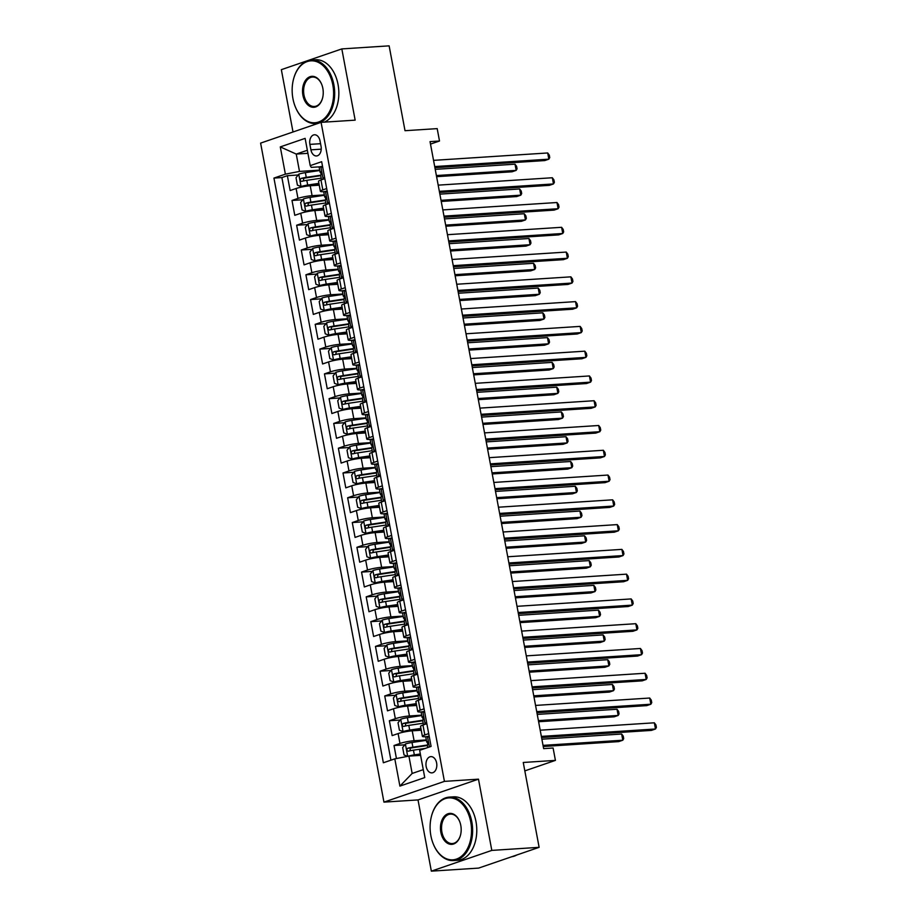 <?xml version="1.0" encoding="UTF-8"?>
<svg xmlns="http://www.w3.org/2000/svg" width="917" height="917" viewBox="0 0 917 917"><rect width="100%" height="100%" fill="white"/><g stroke="black" fill="none" stroke-linecap="round" stroke-linejoin="round"><path stroke-width="1.38" d="M436.618 762.955A8.138 5.422 -93.7 0 0 430.864 756.628A8.138 5.422 -93.7 0 0 426.164 766.543A8.138 5.422 -93.7 0 0 431.918 772.871A8.138 5.422 -93.7 0 0 436.618 762.955M431.345 871.15L478.651 868.09L539.127 847.331L491.81 850.403L478.479 779.163L444.424 781.376L383.948 802.123L418.014 799.922L431.345 871.15L491.81 850.403M444.424 781.376L321.088 122.351L260.611 143.109L383.948 802.123M321.088 122.351L355.154 120.15L341.823 48.91L281.347 69.669L293.016 131.991M341.823 48.91L389.129 45.85L405.016 130.707L437.191 128.621L439.507 141.012L430.039 141.619L543.643 748.616L553.1 748.008L555.415 760.388L523.252 762.474L539.127 847.331M319.242 185.188L310.221 185.773A10.167 1.353 169.4 0 0 296.111 188.501L290.15 190.553L287.365 175.686L298.151 174.987M324.32 194.885L312.078 195.676A10.167 1.353 169.4 0 0 297.968 198.416L292.007 200.456L302.782 199.757M292.007 200.456L294.781 215.323L300.753 213.283A10.167 1.353 169.4 0 1 314.852 210.543L323.884 209.959M328.515 234.741L319.494 235.325A10.167 1.353 169.4 0 0 305.384 238.053L299.423 240.105L296.638 225.238L307.424 224.539M333.158 259.511L324.125 260.096A10.167 1.353 169.4 0 0 310.026 262.835L304.054 264.875L301.28 250.009L312.055 249.309M337.788 284.281L328.767 284.866A10.167 1.353 169.4 0 0 314.657 287.606L308.697 289.657L305.911 274.791L316.697 274.091M342.431 309.063L333.398 309.648A10.167 1.353 169.4 0 0 319.299 312.376L313.327 314.428L310.554 299.561L321.328 298.862M347.062 333.834L338.041 334.418A10.167 1.353 169.4 0 0 323.93 337.158L317.97 339.198L315.184 324.343L325.971 323.644M351.704 358.616L342.671 359.2A10.167 1.353 169.4 0 0 328.573 361.928L322.601 363.98L319.827 349.113L330.601 348.414M356.335 383.386L347.314 383.971A10.167 1.353 169.4 0 0 333.203 386.71L327.243 388.751L324.458 373.884L335.244 373.185M360.977 408.168L351.945 408.753A10.167 1.353 169.4 0 0 337.846 411.481L331.874 413.533L329.1 398.666L339.875 397.967M365.608 432.939L356.587 433.523A10.167 1.353 169.4 0 0 342.477 436.251L336.516 438.303L333.731 423.436L344.517 422.737M370.25 457.709L361.218 458.294A10.167 1.353 169.4 0 0 347.119 461.033L341.147 463.085L338.373 448.218L349.148 447.519M374.881 482.491L365.86 483.076A10.167 1.353 169.4 0 0 351.75 485.804L345.789 487.855L343.004 472.989L353.79 472.289M379.523 507.261L370.491 507.846A10.167 1.353 169.4 0 0 356.392 510.586L350.42 512.626L347.646 497.771L358.421 497.071M384.154 532.043L375.133 532.628A10.167 1.353 169.4 0 0 361.023 535.356L355.062 537.408L352.277 522.541L363.063 521.842M388.797 556.814L379.764 557.398A10.167 1.353 169.4 0 0 365.665 560.138L359.693 562.178L356.919 547.311L367.694 546.612M393.427 581.596L384.406 582.18A10.167 1.353 169.4 0 0 370.296 584.908L364.336 586.96L361.55 572.093L372.336 571.394M398.07 606.366L389.037 606.951A10.167 1.353 169.4 0 0 374.938 609.679L368.966 611.731L366.192 596.864L376.967 596.165M402.701 631.137L393.68 631.721A10.167 1.353 169.4 0 0 379.569 634.461L373.609 636.501L370.823 621.646L381.61 620.947M407.343 655.919L398.31 656.503A10.167 1.353 169.4 0 0 384.212 659.231L378.24 661.283L375.466 646.416L386.24 645.717M411.974 680.689L402.953 681.274A10.167 1.353 169.4 0 0 388.842 684.013L382.882 686.054L380.097 671.187L390.883 670.499M416.616 705.471L407.584 706.056A10.167 1.353 169.4 0 0 393.485 708.784L387.513 710.835L384.739 695.969L395.514 695.269M421.247 730.241L412.226 730.826A10.167 1.353 169.4 0 0 398.116 733.566L392.155 735.606L389.37 720.739L400.156 720.04M428.697 733.611L424.812 734.941A10.167 1.353 -10.6 0 0 422.382 736.328A10.167 1.353 -10.6 0 0 425.843 736.695L426.852 736.638M424.055 708.841L420.181 710.171A10.167 1.353 -10.6 0 0 417.751 711.546A10.167 1.353 -10.6 0 0 421.212 711.924L422.221 711.856M419.424 684.059L415.539 685.4A10.167 1.353 -10.6 0 0 413.108 686.776A10.167 1.353 -10.6 0 0 416.57 687.142L417.579 687.085M414.782 659.289L410.908 660.618A10.167 1.353 -10.6 0 0 408.478 662.005A10.167 1.353 -10.6 0 0 411.939 662.372L412.948 662.303M410.151 634.507L406.265 635.848A10.167 1.353 -10.6 0 0 403.835 637.223A10.167 1.353 -10.6 0 0 407.297 637.602L408.306 637.533M405.509 609.736L401.635 611.066A10.167 1.353 -10.6 0 0 399.204 612.453A10.167 1.353 -10.6 0 0 402.666 612.82L403.675 612.762M400.878 584.966L396.992 586.295A10.167 1.353 -10.6 0 0 394.562 587.671A10.167 1.353 -10.6 0 0 398.024 588.049L399.033 587.98M396.236 560.184L392.361 561.513A10.167 1.353 -10.6 0 0 389.931 562.9A10.167 1.353 -10.6 0 0 393.393 563.267L394.402 563.21M391.605 535.413L387.719 536.743A10.167 1.353 -10.6 0 0 385.289 538.119A10.167 1.353 -10.6 0 0 388.751 538.497L389.759 538.428M386.963 510.631L383.088 511.973A10.167 1.353 -10.6 0 0 380.658 513.348A10.167 1.353 -10.6 0 0 384.12 513.726L385.129 513.658M382.332 485.861L378.446 487.191A10.167 1.353 -10.6 0 0 376.016 488.578A10.167 1.353 -10.6 0 0 379.478 488.944L380.486 488.876M377.689 461.091L373.815 462.42A10.167 1.353 -10.6 0 0 371.385 463.796A10.167 1.353 -10.6 0 0 374.847 464.174L375.855 464.105M373.059 436.309L369.173 437.638A10.167 1.353 -10.6 0 0 366.743 439.025A10.167 1.353 -10.6 0 0 370.204 439.392L371.213 439.335M368.416 411.538L364.542 412.868A10.167 1.353 -10.6 0 0 362.112 414.243A10.167 1.353 -10.6 0 0 365.574 414.622L366.582 414.553M363.785 386.756L359.9 388.086A10.167 1.353 -10.6 0 0 357.47 389.473A10.167 1.353 -10.6 0 0 360.931 389.84L361.94 389.782M359.143 361.986L355.269 363.315A10.167 1.353 -10.6 0 0 352.839 364.691A10.167 1.353 -10.6 0 0 356.3 365.069L357.309 365M354.512 337.204L350.626 338.545A10.167 1.353 -10.6 0 0 348.196 339.92A10.167 1.353 -10.6 0 0 351.658 340.299L352.667 340.23M349.87 312.433L345.996 313.763A10.167 1.353 -10.6 0 0 343.566 315.15A10.167 1.353 -10.6 0 0 347.027 315.517L348.036 315.448M345.239 287.663L341.353 288.993A10.167 1.353 -10.6 0 0 338.923 290.368A10.167 1.353 -10.6 0 0 342.385 290.746L343.394 290.678M340.597 262.881L336.722 264.211A10.167 1.353 -10.6 0 0 334.292 265.598A10.167 1.353 -10.6 0 0 337.754 265.964L338.763 265.907M335.966 238.111L332.08 239.44A10.167 1.353 -10.6 0 0 329.65 240.816A10.167 1.353 -10.6 0 0 333.112 241.194L334.12 241.125M331.324 213.329L327.449 214.658A10.167 1.353 -10.6 0 0 325.019 216.045A10.167 1.353 -10.6 0 0 328.481 216.412L329.49 216.355M309.9 144.382L310.92 149.838A7.886 5.25 -93.7 0 0 316.503 155.959A7.886 5.25 -93.7 0 0 321.053 146.353L320.033 140.909A7.886 5.25 -93.7 0 0 314.462 134.776A7.886 5.25 -93.7 0 0 309.9 144.382L320.56 143.694M307.917 153.322L296.248 154.079L299.492 171.422L285.382 174.15L273.942 178.081L383.363 762.772L394.803 758.852L399.904 786.11L424.754 777.582L419.654 750.324L431.093 746.404L321.661 161.701L310.221 165.633L311.253 167.375L320.216 166.802M285.382 174.15L280.281 146.903L305.12 138.375L310.221 165.633M426.325 739.939L414.083 740.741L412.226 730.826M421.682 715.168L409.44 715.959L407.584 706.056M417.052 690.398L404.81 691.189L402.953 681.274M412.409 665.616L400.167 666.407L398.31 656.503M407.778 640.845L395.536 641.636L393.68 631.721M403.136 616.064L390.894 616.866L389.037 606.951M398.505 591.293L386.263 592.084L384.406 582.18M393.863 566.511L381.621 567.314L379.764 557.398M389.232 541.741L376.99 542.532L375.133 532.628M384.59 516.97L372.348 517.761L370.491 507.846M379.959 492.188L367.717 492.979L365.86 483.076M375.317 467.418L363.075 468.209L361.218 458.294M370.686 442.636L358.444 443.438L356.587 433.523M366.043 417.865L353.802 418.656L351.945 408.753M361.413 393.084L349.171 393.886L347.314 383.971M356.77 368.313L344.528 369.104L342.671 359.2M352.139 343.543L339.898 344.333L338.041 334.418M347.497 318.761L335.255 319.552L333.398 309.648M342.866 293.99L330.624 294.781L328.767 284.866M338.224 269.208L325.982 270.011L324.125 260.096M333.593 244.438L321.351 245.229L319.494 235.325M328.951 219.667L316.709 220.458L314.852 210.543M326.693 188.558L322.807 189.888A10.167 1.353 169.4 0 0 320.377 191.275A10.167 1.353 169.4 0 0 323.839 191.642L324.847 191.573M287.365 175.686L281.886 177.566L390.929 760.182M414.083 740.741A10.167 1.353 -10.6 0 0 399.972 743.469L394.012 745.521L396.442 758.531M389.37 720.739L395.342 718.699A10.167 1.353 -10.6 0 1 409.44 715.959M384.739 695.969L390.699 693.917A10.167 1.353 -10.6 0 1 404.81 691.189M380.097 671.187L386.068 669.146A10.167 1.353 -10.6 0 1 400.167 666.407M375.466 646.416L381.426 644.364A10.167 1.353 -10.6 0 1 395.536 641.636M370.823 621.646L376.795 619.594A10.167 1.353 -10.6 0 1 390.894 616.866M366.192 596.864L372.153 594.824A10.167 1.353 -10.6 0 1 386.263 592.084M361.55 572.093L367.522 570.042A10.167 1.353 -10.6 0 1 381.621 567.314M356.919 547.311L362.88 545.271A10.167 1.353 -10.6 0 1 376.99 542.532M352.277 522.541L358.249 520.489A10.167 1.353 -10.6 0 1 372.348 517.761M347.646 497.771L353.607 495.719A10.167 1.353 -10.6 0 1 367.717 492.979M343.004 472.989L348.976 470.937A10.167 1.353 -10.6 0 1 363.075 468.209M338.373 448.218L344.333 446.166A10.167 1.353 -10.6 0 1 358.444 443.438M333.731 423.436L339.703 421.396A10.167 1.353 -10.6 0 1 353.802 418.656M329.1 398.666L335.06 396.614A10.167 1.353 -10.6 0 1 349.171 393.886M324.458 373.884L330.429 371.843A10.167 1.353 -10.6 0 1 344.528 369.104M319.827 349.113L325.787 347.062A10.167 1.353 -10.6 0 1 339.898 344.333M315.184 324.343L321.156 322.291A10.167 1.353 -10.6 0 1 335.255 319.552M310.554 299.561L316.514 297.521A10.167 1.353 -10.6 0 1 330.624 294.781M305.911 274.791L311.883 272.739A10.167 1.353 -10.6 0 1 325.982 270.011M301.28 250.009L307.241 247.968A10.167 1.353 -10.6 0 1 321.351 245.229M296.638 225.238L302.61 223.186A10.167 1.353 -10.6 0 1 316.709 220.458M324.836 178.643L320.961 179.973A10.167 1.353 169.4 0 0 318.531 181.36L320.377 191.275M329.478 203.425L325.592 204.755A10.167 1.353 169.4 0 0 323.162 206.13L325.019 216.045M334.109 228.195L330.235 229.525A10.167 1.353 169.4 0 0 327.805 230.912L329.65 240.816M338.751 252.977L334.865 254.307A10.167 1.353 169.4 0 0 332.435 255.683L334.292 265.598M343.382 277.748L339.508 279.077A10.167 1.353 169.4 0 0 337.078 280.464L338.923 290.368M348.024 302.518L344.139 303.859A10.167 1.353 169.4 0 0 341.709 305.235L343.566 315.15M352.655 327.3L348.781 328.63A10.167 1.353 169.4 0 0 346.351 330.005L348.196 339.92M357.298 352.071L353.412 353.4A10.167 1.353 169.4 0 0 350.982 354.787L352.839 364.691M361.928 376.853L358.054 378.182A10.167 1.353 169.4 0 0 355.624 379.558L357.47 389.473M366.571 401.623L362.685 402.953A10.167 1.353 169.4 0 0 360.255 404.34L362.112 414.243M371.202 426.405L367.327 427.735A10.167 1.353 169.4 0 0 364.897 429.11L366.743 439.025M375.844 451.175L371.958 452.505A10.167 1.353 169.4 0 0 369.528 453.892L371.385 463.796M380.475 475.946L376.6 477.287A10.167 1.353 169.4 0 0 374.17 478.663L376.016 488.578M385.117 500.728L381.231 502.058A10.167 1.353 169.4 0 0 378.801 503.433L380.658 513.348M389.748 525.498L385.874 526.828A10.167 1.353 169.4 0 0 383.444 528.215L385.289 538.119M394.39 550.28L390.504 551.61A10.167 1.353 169.4 0 0 388.074 552.985L389.931 562.9M399.021 575.051L395.147 576.38A10.167 1.353 169.4 0 0 392.717 577.767L394.562 587.671M403.663 599.833L399.778 601.162A10.167 1.353 169.4 0 0 397.348 602.538L399.204 612.453M408.294 624.603L404.42 625.933A10.167 1.353 169.4 0 0 401.99 627.32L403.835 637.223M412.937 649.374L409.051 650.715A10.167 1.353 169.4 0 0 406.621 652.09L408.478 662.005M417.567 674.155L413.693 675.485A10.167 1.353 169.4 0 0 411.263 676.861L413.108 686.776M422.21 698.926L418.324 700.256A10.167 1.353 169.4 0 0 415.894 701.643L417.751 711.546M426.841 723.708L422.966 725.038A10.167 1.353 169.4 0 0 420.536 726.413L422.382 736.328M319.678 170.115L299.492 171.422M524.822 770.888L555.415 760.388M430.509 144.095L439.507 141.012M307.355 150.262L296.248 154.079L280.281 146.903M420.594 755.356L408.913 756.112L412.157 773.455L423.264 769.65M281.886 177.566L273.942 178.081M394.012 745.521L404.787 744.822M394.803 758.852L408.913 756.112M399.904 786.11L412.157 773.455M478.479 779.163L418.014 799.922M322.715 167.341L320.721 166.607A6.74 0.894 169.4 0 0 319.196 167.502L320.079 172.201A6.74 0.894 169.4 0 0 320.572 172.442L321.569 172.591M320.721 166.607L322.566 166.493M323.988 178.941L323.036 178.998A6.74 0.894 169.4 0 0 321.535 179.778M323.036 178.998L324.538 177.073M434.922 167.685L544.778 160.567L548.859 159.168L434.704 166.562M547.701 152.967L549.283 155.088L549.741 157.564L548.859 159.168L547.701 152.967L433.546 160.36M321.489 179.789L320.629 175.181A6.74 0.894 -10.6 0 1 321.168 174.7L320.606 171.72A6.74 0.894 169.4 0 0 320.079 172.201M319.758 170.505L305.372 172.648A6.74 0.894 -10.6 0 0 298.816 174.127L296.019 177.726L297.406 185.154L301.143 186.518A6.74 0.894 -10.6 0 1 307.688 185.039L318.898 183.366M301.143 186.518L318.99 183.813M436.607 176.672L512.087 171.788L516.168 170.379L515.01 164.189L435.231 169.358M320.641 175.216L306.255 177.359A6.74 0.894 169.4 0 0 301.154 178.402C299.779 179.835 299.962 180.832 301.716 181.371A6.74 0.894 -10.6 0 1 306.805 180.328L321.191 178.185M303.229 180.993L303.882 178.219L320.721 175.663M436.389 175.548L516.168 170.379L517.062 168.785L516.592 166.309L515.01 164.189M332.825 84.96A31.029 20.667 -93.7 0 0 313.843 60.969A31.029 20.667 -93.7 0 0 293.543 79.091A31.029 20.667 -93.7 0 0 292.936 98.646A31.029 20.667 -93.7 0 0 295.354 106.911A31.029 20.667 -93.7 0 0 321.328 120.746A31.029 20.667 -93.7 0 0 332.825 84.96M293.589 78.919A31.786 21.183 86.3 0 1 293.646 78.747A31.786 21.183 86.3 0 1 311.39 60.041A31.786 21.183 86.3 0 1 333.88 84.754A31.786 21.183 86.3 0 1 315.505 123.497A31.786 21.183 86.3 0 1 295.492 107.243A31.786 21.183 86.3 0 1 295.423 107.071M322.853 88.387A15.509 10.339 86.3 0 1 322.543 98.165A15.509 10.339 86.3 0 1 312.399 107.22A15.509 10.339 86.3 0 1 302.908 95.23A15.509 10.339 86.3 0 1 308.662 77.337A15.509 10.339 86.3 0 1 321.649 84.261A15.509 10.339 86.3 0 1 322.853 88.387M321.718 84.421A14.752 9.823 -93.7 0 0 312.491 77.051A14.752 9.823 -93.7 0 0 303.974 95.024A14.752 9.823 -93.7 0 0 314.405 106.487A14.752 9.823 -93.7 0 0 322.589 97.981M311.39 60.041L315.551 59.777A31.786 21.183 86.3 0 1 338.041 84.49A31.786 21.183 86.3 0 1 324.263 122.144M470.753 822.033A31.029 20.667 -93.7 0 0 451.772 798.031A31.029 20.667 -93.7 0 0 431.483 816.164A31.029 20.667 -93.7 0 0 430.875 835.719A31.029 20.667 -93.7 0 0 433.294 843.972A31.029 20.667 -93.7 0 0 459.257 857.808A31.029 20.667 -93.7 0 0 470.753 822.033M431.529 815.992A31.786 21.183 86.3 0 1 431.575 815.809A31.786 21.183 86.3 0 1 449.33 797.114A31.786 21.183 86.3 0 1 471.819 821.827A31.786 21.183 86.3 0 1 453.445 860.559A31.786 21.183 86.3 0 1 433.42 844.305A31.786 21.183 86.3 0 1 433.351 844.133M460.793 825.449A15.509 10.339 86.3 0 1 460.483 835.227A15.509 10.339 86.3 0 1 450.339 844.293A15.509 10.339 86.3 0 1 440.848 832.292A15.509 10.339 86.3 0 1 446.602 814.399A15.509 10.339 86.3 0 1 459.589 821.323A15.509 10.339 86.3 0 1 460.793 825.449M459.658 821.494A14.752 9.823 -93.7 0 0 450.43 814.113A14.752 9.823 -93.7 0 0 441.902 832.086A14.752 9.823 -93.7 0 0 452.345 843.56A14.752 9.823 -93.7 0 0 460.529 835.055M449.33 797.114L453.491 796.839A31.786 21.183 86.3 0 1 475.98 821.552A31.786 21.183 86.3 0 1 457.606 860.284L453.445 860.559M516.867 854.976A31.786 21.183 86.3 0 1 511.72 856.742M327.358 192.111L325.363 191.389A6.74 0.894 169.4 0 0 323.827 192.272L324.71 196.983A6.74 0.894 169.4 0 0 325.214 197.212L326.211 197.361M325.363 191.389L327.197 191.263M328.63 203.712L327.678 203.769A6.74 0.894 169.4 0 0 326.165 204.56M327.678 203.769L329.18 201.843M439.552 192.455L549.409 185.337L553.49 183.939L439.346 191.332M552.332 177.749L553.914 179.87L554.384 182.345L553.49 183.939L552.332 177.749L438.188 185.142M303.389 198.989L305.682 211.254L302.037 209.936L300.65 202.497L303.458 198.897A6.74 0.894 -10.6 0 1 310.003 197.419L310.886 202.13L325.271 199.986A6.74 0.894 -10.6 0 1 325.799 199.47L325.248 196.502A6.74 0.894 169.4 0 0 324.71 196.983M331.988 216.893L329.994 216.16A6.74 0.894 169.4 0 0 328.469 217.054L329.352 221.754A6.74 0.894 169.4 0 0 329.845 221.994L330.842 222.143M329.994 216.16L331.839 216.045M333.261 228.493L332.309 228.551A6.74 0.894 169.4 0 0 330.808 229.33M332.309 228.551L333.811 226.625M444.195 217.237L554.051 210.119L558.132 208.721L443.977 216.114M556.974 202.519L558.556 204.64L559.015 207.116L558.132 208.721L556.974 202.519L442.819 209.913M330.762 229.342L329.902 224.734A6.74 0.894 -10.6 0 1 330.441 224.252L329.879 221.272A6.74 0.894 169.4 0 0 329.352 221.754M336.631 241.664L334.636 240.942A6.74 0.894 169.4 0 0 333.1 241.824L333.983 246.535A6.74 0.894 169.4 0 0 334.487 246.765L335.484 246.914M334.636 240.942L336.47 240.816M337.903 253.264L336.952 253.321A6.74 0.894 169.4 0 0 335.439 254.101M336.952 253.321L338.453 251.396M448.826 242.008L558.682 234.89L562.763 233.491L448.619 240.884M561.605 227.301L563.187 229.41L563.657 231.898L562.763 233.491L561.605 227.301L447.462 234.695M335.404 254.124L334.545 249.504A6.74 0.894 -10.6 0 1 335.072 249.023L334.522 246.054A6.74 0.894 169.4 0 0 333.983 246.535M341.262 266.434L339.267 265.712A6.74 0.894 169.4 0 0 337.743 266.595L338.625 271.306A6.74 0.894 169.4 0 0 339.118 271.535L340.115 271.684M339.267 265.712L341.113 265.598M342.534 278.034L341.582 278.103A6.74 0.894 169.4 0 0 340.081 278.883M341.582 278.103L343.084 276.166M453.468 266.79L563.325 259.671L567.405 258.262L453.25 265.666M566.247 252.072L567.829 254.192L568.288 256.668L567.405 258.262L566.247 252.072L452.092 259.465M317.293 273.323L319.586 285.577L315.952 284.259L314.565 276.831L317.362 273.232A6.74 0.894 -10.6 0 1 323.919 271.753L324.801 276.453L339.187 274.309A6.74 0.894 -10.6 0 1 339.714 273.793L339.152 270.824A6.74 0.894 169.4 0 0 338.625 271.306M305.682 211.254L305.774 211.288A6.74 0.894 -10.6 0 1 312.33 209.81L323.541 208.136M305.774 211.288L323.621 208.583M310.003 197.419L324.389 195.275M441.237 201.453L516.718 196.559L520.81 195.161L519.652 188.959L439.873 194.129M310.886 202.13A6.74 0.894 169.4 0 0 305.797 203.173C304.41 204.617 304.593 205.603 306.358 206.142A6.74 0.894 -10.6 0 1 311.448 205.099L325.833 202.955M307.871 205.775L308.525 203.001L325.352 200.433M441.031 200.33L520.81 195.161L521.693 193.556L521.234 191.08L519.652 188.959M329.031 220.057L314.646 222.201A6.74 0.894 -10.6 0 0 308.089 223.679L305.292 227.278L306.679 234.706L310.416 236.07A6.74 0.894 -10.6 0 1 316.961 234.592L328.171 232.918M310.416 236.07L328.263 233.365M445.88 226.224L521.36 221.329L525.441 219.931L524.283 213.741L444.504 218.911M329.914 224.757L315.528 226.912A6.74 0.894 169.4 0 0 310.427 227.955C309.052 229.388 309.235 230.385 310.989 230.924A6.74 0.894 -10.6 0 1 316.078 229.88L330.464 227.737M312.502 230.545L313.155 227.771L329.994 225.215M445.662 225.101L525.441 219.931L526.335 218.338L525.865 215.862L524.283 213.741M333.662 244.828L319.276 246.971A6.74 0.894 -10.6 0 0 312.731 248.45L309.923 252.049L311.31 259.488L315.047 260.841A6.74 0.894 -10.6 0 1 321.603 259.362L332.814 257.688M315.047 260.841L332.894 258.135M450.511 251.006L525.991 246.111L530.083 244.713L528.926 238.512L449.147 243.681M334.545 249.539L320.159 251.682A6.74 0.894 169.4 0 0 315.07 252.725C313.683 254.169 313.866 255.155 315.631 255.694A6.74 0.894 -10.6 0 1 320.721 254.651L335.106 252.507M317.144 255.327L317.798 252.553L334.625 249.986M450.304 249.871L530.083 244.713L530.966 243.108L530.507 240.632L528.926 238.512M319.586 285.577L319.689 285.611A6.74 0.894 -10.6 0 1 326.234 284.132L337.445 282.47M319.689 285.611L337.536 282.917M323.919 271.753L338.304 269.609M455.153 275.776L530.634 270.882L534.714 269.483L533.556 263.294L453.777 268.463M324.801 276.453A6.74 0.894 169.4 0 0 319.701 277.496C318.325 278.94 318.508 279.937 320.262 280.476A6.74 0.894 -10.6 0 1 325.352 279.433L339.737 277.289M321.775 280.098L322.429 277.324L339.267 274.756M454.935 274.653L534.714 269.483L535.608 267.89L535.138 265.414L533.556 263.294M345.904 291.216L343.909 290.483A6.74 0.894 169.4 0 0 342.373 291.377L343.256 296.076A6.74 0.894 169.4 0 0 343.76 296.317L344.758 296.466M343.909 290.483L345.743 290.368M347.176 302.816L346.225 302.874A6.74 0.894 169.4 0 0 344.712 303.653M346.225 302.874L347.726 300.948M458.099 291.56L567.955 284.442L572.036 283.044L457.892 290.437M570.878 276.842L572.46 278.963L572.93 281.439L572.036 283.044L570.878 276.842L456.735 284.247M344.677 303.676L343.818 299.057A6.74 0.894 -10.6 0 1 344.345 298.575L343.795 295.606A6.74 0.894 169.4 0 0 343.256 296.076M342.935 294.38L328.55 296.523A6.74 0.894 -10.6 0 0 322.005 298.002L319.196 301.601L320.583 309.04L324.32 310.393A6.74 0.894 -10.6 0 1 330.877 308.914L342.087 307.241M324.32 310.393L342.167 307.688M459.784 300.547L535.264 295.664L539.356 294.254L538.199 288.064L458.42 293.234M343.818 299.091L329.432 301.235A6.74 0.894 169.4 0 0 324.343 302.278C322.956 303.722 323.139 304.708 324.905 305.246A6.74 0.894 -10.6 0 1 329.994 304.203L344.379 302.06M326.418 304.88L327.071 302.094L343.898 299.538M459.577 299.423L539.356 294.254L540.239 292.661L539.781 290.185L538.199 288.064M350.535 315.987L348.54 315.265A6.74 0.894 169.4 0 0 347.016 316.147L347.898 320.858A6.74 0.894 169.4 0 0 348.391 321.088L349.388 321.237M348.54 315.265L350.386 315.139M351.807 327.587L350.856 327.656A6.74 0.894 169.4 0 0 349.354 328.435M350.856 327.656L352.357 325.718M462.741 316.331L572.598 309.224L576.678 307.814L462.523 315.207M575.521 301.624L577.102 303.745L577.561 306.221L576.678 307.814L575.521 301.624L461.366 309.018M349.308 328.446L348.449 323.827A6.74 0.894 -10.6 0 1 348.987 323.346L348.426 320.377A6.74 0.894 169.4 0 0 347.898 320.858M347.577 319.15L333.192 321.305A6.74 0.894 -10.6 0 0 326.635 322.784L323.839 326.383L325.226 333.811L328.962 335.163A6.74 0.894 -10.6 0 1 335.507 333.685L346.718 332.011M328.962 335.163L346.809 332.47M464.426 325.329L539.907 320.434L543.987 319.036L542.83 312.835L463.051 318.004M348.46 323.861L334.075 326.005A6.74 0.894 169.4 0 0 328.974 327.048C327.598 328.492 327.782 329.478 329.535 330.028A6.74 0.894 -10.6 0 1 334.625 328.985L349.01 326.842M331.048 329.65L331.702 326.876L348.54 324.309M464.208 324.205L543.987 319.036L544.881 317.442L544.411 314.955L542.83 312.835M355.177 340.769L353.183 340.035A6.74 0.894 169.4 0 0 351.647 340.929L352.529 345.629A6.74 0.894 169.4 0 0 353.034 345.869L354.031 346.018M353.183 340.035L355.017 339.92M356.449 352.369L355.498 352.426A6.74 0.894 169.4 0 0 353.985 353.205L353.091 348.609A6.74 0.894 -10.6 0 1 353.618 348.128L353.068 345.147A6.74 0.894 169.4 0 0 352.529 345.629M355.498 352.426L357 350.5M467.372 341.113L577.229 333.994L581.309 332.596L467.166 339.989M580.152 326.395L581.733 328.515L582.203 330.991L581.309 332.596L580.152 326.395L466.008 333.788M352.208 343.932L337.823 346.076A6.74 0.894 -10.6 0 0 331.278 347.554L328.469 351.154L329.856 358.581L333.593 359.945A6.74 0.894 -10.6 0 1 340.15 358.467L351.36 356.793M333.593 359.945L351.44 357.24M469.057 350.099L544.538 345.216L548.63 343.806L547.472 337.616L467.693 342.786M353.091 348.643L338.705 350.787A6.74 0.894 169.4 0 0 333.616 351.83C332.229 353.263 332.413 354.26 334.178 354.799A6.74 0.894 -10.6 0 1 339.267 353.756L353.653 351.612M335.691 354.421L336.344 351.647L353.171 349.09M468.851 348.976L548.63 343.806L549.512 342.213L549.054 339.737L547.472 337.616M359.808 365.539L357.813 364.817A6.74 0.894 169.4 0 0 356.289 365.7L357.172 370.411A6.74 0.894 169.4 0 0 357.664 370.64L358.662 370.789M357.813 364.817L359.659 364.691M361.08 377.139L360.129 377.196A6.74 0.894 169.4 0 0 358.627 377.987L357.722 373.379A6.74 0.894 -10.6 0 1 358.26 372.898L357.699 369.929A6.74 0.894 169.4 0 0 357.172 370.411M360.129 377.196L361.63 375.271M472.014 365.883L581.871 358.765L585.952 357.366L471.797 364.76M584.794 351.177L586.376 353.297L586.834 355.773L585.952 357.366L584.794 351.177L470.639 358.57M356.851 368.703L342.465 370.846A6.74 0.894 -10.6 0 0 335.909 372.325L333.112 375.924L334.499 383.363L338.235 384.716A6.74 0.894 -10.6 0 1 344.781 383.237L355.991 381.564M338.235 384.716L356.083 382.011M473.699 374.881L549.18 369.987L553.26 368.588L552.103 362.387L472.324 367.557M357.733 373.414L343.348 375.557A6.74 0.894 169.4 0 0 338.247 376.6C336.871 378.045 337.055 379.03 338.809 379.569A6.74 0.894 -10.6 0 1 343.898 378.526L358.283 376.383M340.322 379.202L340.975 376.428L357.813 373.861M473.481 373.758L553.26 368.588L554.155 366.983L553.685 364.507L552.103 362.387M364.45 390.321L362.456 389.587A6.74 0.894 169.4 0 0 360.92 390.482L361.802 395.181A6.74 0.894 169.4 0 0 362.307 395.422L363.304 395.571M362.456 389.587L364.29 389.473M365.723 401.921L364.771 401.978A6.74 0.894 169.4 0 0 363.258 402.758M364.771 401.978L366.273 400.053M476.645 390.665L586.502 383.547L590.582 382.137L476.439 389.542M589.425 375.947L591.007 378.068L591.476 380.544L590.582 382.137L589.425 375.947L475.281 383.34M363.224 402.769L362.364 398.161A6.74 0.894 -10.6 0 1 362.891 397.68L362.341 394.7A6.74 0.894 169.4 0 0 361.802 395.181M361.481 393.485L347.096 395.628A6.74 0.894 -10.6 0 0 340.551 397.107L337.743 400.706L339.13 408.134L342.866 409.498A6.74 0.894 -10.6 0 1 349.423 408.019L360.633 406.346M342.866 409.498L360.713 406.793M478.33 399.652L553.811 394.757L557.903 393.359L556.745 387.169L476.966 392.338M362.364 398.184L347.979 400.328A6.74 0.894 169.4 0 0 342.889 401.371C341.502 402.815 341.686 403.812 343.451 404.351A6.74 0.894 -10.6 0 1 348.54 403.308L362.926 401.165M344.964 403.973L345.617 401.199L362.444 398.643M478.124 398.528L557.903 393.359L558.785 391.765L558.327 389.289L556.745 387.169M369.081 415.092L367.087 414.369A6.74 0.894 169.4 0 0 365.562 415.252L366.445 419.963A6.74 0.894 169.4 0 0 366.938 420.192L367.935 420.341M367.087 414.369L368.932 414.243M370.353 426.692L369.402 426.749A6.74 0.894 169.4 0 0 367.9 427.528M369.402 426.749L370.904 424.823M481.287 415.435L591.144 408.317L595.225 406.919L481.07 414.312M594.067 400.729L595.649 402.838L596.107 405.325L595.225 406.919L594.067 400.729L479.912 408.122M367.855 427.551L366.995 422.932A6.74 0.894 -10.6 0 1 367.534 422.45L366.972 419.482A6.74 0.894 169.4 0 0 366.445 419.963M366.124 418.255L351.738 420.399A6.74 0.894 -10.6 0 0 345.182 421.877L342.385 425.477L343.772 432.916L347.509 434.268A6.74 0.894 -10.6 0 1 354.054 432.79L365.264 431.116M347.509 434.268L365.356 431.563M482.972 424.422L558.453 419.539L562.534 418.141L561.376 411.939L481.597 417.109M367.006 422.966L352.621 425.11A6.74 0.894 169.4 0 0 347.52 426.153C346.145 427.597 346.328 428.583 348.082 429.122A6.74 0.894 -10.6 0 1 353.171 428.079L367.557 425.935M349.595 428.755L350.248 425.981L367.087 423.413M482.755 423.299L562.534 418.141L563.428 416.536L562.958 414.06L561.376 411.939M373.723 439.862L371.729 439.14A6.74 0.894 169.4 0 0 370.193 440.022L371.076 444.734A6.74 0.894 169.4 0 0 371.58 444.963L372.577 445.112M371.729 439.14L373.563 439.025M374.996 451.462L374.044 451.531A6.74 0.894 169.4 0 0 372.531 452.31M374.044 451.531L375.546 449.594M485.918 440.217L595.775 433.099L599.856 431.689L485.712 439.094M598.698 425.499L600.28 427.62L600.75 430.096L599.856 431.689L598.698 425.499L484.554 432.893M349.755 446.751L352.048 459.004L348.403 457.686L347.016 450.258L349.824 446.659A6.74 0.894 -10.6 0 1 356.369 445.181L357.252 449.88L371.637 447.737A6.74 0.894 -10.6 0 1 372.164 447.221L371.614 444.252A6.74 0.894 169.4 0 0 371.076 444.734M352.048 459.004L352.139 459.039A6.74 0.894 -10.6 0 1 358.696 457.56L369.906 455.898M352.139 459.039L369.987 456.345M356.369 445.181L370.755 443.037M487.603 449.204L563.084 444.309L567.176 442.911L566.018 436.721L486.239 441.891M357.252 449.88A6.74 0.894 169.4 0 0 352.162 450.923C350.775 452.368 350.959 453.365 352.724 453.904A6.74 0.894 -10.6 0 1 357.813 452.86L372.199 450.717M354.237 453.525L354.89 450.751L371.717 448.184M487.397 448.081L567.176 442.911L568.059 441.318L567.6 438.842L566.018 436.721M378.354 464.644L376.36 463.91A6.74 0.894 169.4 0 0 374.835 464.804L375.718 469.504A6.74 0.894 169.4 0 0 376.211 469.745L377.208 469.894M376.36 463.91L378.205 463.796M379.627 476.244L378.675 476.301A6.74 0.894 169.4 0 0 377.174 477.081M378.675 476.301L380.177 474.376M490.561 464.988L600.417 457.87L604.498 456.471L490.343 463.864M603.34 450.27L604.922 452.39L605.38 454.866L604.498 456.471L603.34 450.27L489.185 457.675M377.128 477.092L376.268 472.484A6.74 0.894 -10.6 0 1 376.807 472.003L376.245 469.023A6.74 0.894 169.4 0 0 375.718 469.504M375.397 467.808L361.011 469.951A6.74 0.894 -10.6 0 0 354.455 471.43L351.658 475.029L353.045 482.468L356.782 483.821A6.74 0.894 -10.6 0 1 363.327 482.342L374.537 480.668M356.782 483.821L374.629 481.116M492.246 473.974L567.726 469.091L571.807 467.681L570.649 461.492L490.87 466.661M376.279 472.519L361.894 474.662A6.74 0.894 169.4 0 0 356.793 475.705C355.418 477.149 355.601 478.135 357.355 478.674A6.74 0.894 -10.6 0 1 362.444 477.631L376.83 475.487M358.868 478.307L359.521 475.522L376.36 472.966M492.028 472.851L571.807 467.681L572.701 466.088L572.231 463.612L570.649 461.492M382.997 489.414L381.002 488.692A6.74 0.894 169.4 0 0 379.466 489.575L380.349 494.286A6.74 0.894 169.4 0 0 380.853 494.515L381.85 494.664M381.002 488.692L382.836 488.566M384.269 501.014L383.317 501.083A6.74 0.894 169.4 0 0 381.804 501.863M383.317 501.083L384.819 499.146M495.191 489.758L605.048 482.651L609.129 481.242L494.985 488.635M607.971 475.052L609.553 477.172L610.023 479.648L609.129 481.242L607.971 475.052L493.827 482.445M381.77 501.874L380.91 497.255A6.74 0.894 -10.6 0 1 381.438 496.773L380.887 493.805A6.74 0.894 169.4 0 0 380.349 494.286M380.028 492.578L365.642 494.733A6.74 0.894 -10.6 0 0 359.097 496.212L356.289 499.811L357.676 507.239L361.413 508.591A6.74 0.894 -10.6 0 1 367.969 507.112L379.18 505.439M361.413 508.591L379.26 505.897M496.876 498.756L572.357 493.862L576.449 492.463L575.291 486.262L495.512 491.432M380.91 497.289L366.525 499.433A6.74 0.894 169.4 0 0 361.436 500.476C360.049 501.92 360.232 502.906 361.997 503.456A6.74 0.894 -10.6 0 1 367.087 502.413L381.472 500.269M363.51 503.078L364.164 500.304L380.991 497.736M496.67 497.633L576.449 492.463L577.332 490.87L576.873 488.383L575.291 486.262M387.627 514.196L385.633 513.463A6.74 0.894 169.4 0 0 384.108 514.357L384.991 519.056A6.74 0.894 169.4 0 0 385.484 519.297L386.481 519.446M385.633 513.463L387.478 513.348M388.9 525.796L387.948 525.854A6.74 0.894 169.4 0 0 386.447 526.633M387.948 525.854L389.45 523.928M499.834 514.54L609.69 507.422L613.771 506.024L499.616 513.417M612.613 499.822L614.195 501.943L614.654 504.419L613.771 506.024L612.613 499.822L498.458 507.216M363.659 521.074L365.952 533.339L362.318 532.009L360.931 524.581L363.728 520.982A6.74 0.894 -10.6 0 1 370.285 519.503L371.167 524.215L385.553 522.071A6.74 0.894 -10.6 0 1 386.08 521.555L385.518 518.575A6.74 0.894 169.4 0 0 384.991 519.056M365.952 533.339L366.055 533.373A6.74 0.894 -10.6 0 1 372.6 531.894L383.81 530.221M366.055 533.373L383.902 530.668M370.285 519.503L384.67 517.36M501.519 523.527L576.999 518.644L581.08 517.234L579.922 511.044L500.143 516.214M371.167 524.215A6.74 0.894 169.4 0 0 366.066 525.258C364.691 526.69 364.874 527.688 366.628 528.226A6.74 0.894 -10.6 0 1 371.717 527.183L386.103 525.04M368.141 527.848L368.794 525.074L385.633 522.518M501.301 522.403L581.08 517.234L581.974 515.641L581.504 513.165L579.922 511.044M392.27 538.967L390.275 538.245A6.74 0.894 169.4 0 0 388.739 539.127L389.622 543.838A6.74 0.894 169.4 0 0 390.126 544.068L391.123 544.217M390.275 538.245L392.109 538.119M393.542 550.567L392.591 550.624A6.74 0.894 169.4 0 0 391.078 551.415M392.591 550.624L394.092 548.698M504.465 539.311L614.321 532.192L618.402 530.794L504.258 538.187M617.244 524.604L618.826 526.725L619.296 529.201L618.402 530.794L617.244 524.604L503.101 531.998M368.302 545.844L370.594 558.109L366.949 556.791L365.562 549.352L368.37 545.753A6.74 0.894 -10.6 0 1 374.915 544.274L375.798 548.985L390.183 546.841A6.74 0.894 -10.6 0 1 390.711 546.326L390.161 543.357A6.74 0.894 169.4 0 0 389.622 543.838M370.594 558.109L370.686 558.144A6.74 0.894 -10.6 0 1 377.242 556.665L388.453 554.991M370.686 558.144L388.533 555.438M374.915 544.274L389.301 542.13M506.15 548.309L581.63 543.414L585.722 542.016L584.565 535.815L504.786 540.984M375.798 548.985A6.74 0.894 169.4 0 0 370.709 550.028C369.322 551.472 369.505 552.458 371.27 552.997A6.74 0.894 -10.6 0 1 376.36 551.954L390.745 549.81M372.783 552.63L373.437 549.856L390.264 547.289M505.943 547.185L585.722 542.016L586.605 540.411L586.146 537.935L584.565 535.815M396.901 563.749L394.906 563.015A6.74 0.894 169.4 0 0 393.382 563.909L394.264 568.609A6.74 0.894 169.4 0 0 394.757 568.849L395.754 568.998M394.906 563.015L396.752 562.9M398.173 575.337L397.221 575.406A6.74 0.894 169.4 0 0 395.72 576.185M397.221 575.406L398.723 573.48M509.107 564.093L618.964 556.974L623.044 555.564L508.889 562.969M621.886 549.375L623.468 551.495L623.927 553.971L623.044 555.564L621.886 549.375L507.731 556.768M395.674 576.197L394.814 571.589A6.74 0.894 -10.6 0 1 395.353 571.108L394.791 568.127A6.74 0.894 169.4 0 0 394.264 568.609M393.943 566.912L379.558 569.056A6.74 0.894 -10.6 0 0 373.001 570.534L370.204 574.134L371.591 581.561L375.328 582.925A6.74 0.894 -10.6 0 1 381.873 581.447L393.084 579.773M375.328 582.925L393.175 580.22M510.792 573.079L586.272 568.185L590.353 566.786L589.195 560.596L509.416 565.766M394.826 571.612L380.44 573.755A6.74 0.894 169.4 0 0 375.34 574.799C373.964 576.243 374.147 577.24 375.901 577.779A6.74 0.894 -10.6 0 1 380.991 576.736L395.376 574.592M377.414 577.401L378.068 574.627L394.906 572.07M510.574 571.956L590.353 566.786L591.247 565.193L590.777 562.717L589.195 560.596M401.543 588.519L399.548 587.797A6.74 0.894 169.4 0 0 398.012 588.68L398.895 593.391A6.74 0.894 169.4 0 0 399.399 593.62L400.397 593.769M399.548 587.797L401.382 587.671M402.815 600.119L401.864 600.177A6.74 0.894 169.4 0 0 400.351 600.956L399.457 596.359A6.74 0.894 -10.6 0 1 399.984 595.878L399.434 592.909A6.74 0.894 169.4 0 0 398.895 593.391M401.864 600.177L403.365 598.251M513.738 588.863L623.594 581.745L627.675 580.346L513.531 587.74M626.517 574.157L628.099 576.266L628.569 578.753L627.675 580.346L626.517 574.157L512.374 581.55M398.574 591.683L384.189 593.826A6.74 0.894 -10.6 0 0 377.644 595.305L374.835 598.904L376.222 606.343L379.959 607.696A6.74 0.894 -10.6 0 1 386.515 606.217L397.726 604.544M379.959 607.696L397.806 604.991M515.423 597.85L590.903 592.967L594.995 591.568L593.838 585.367L514.059 590.537M399.457 596.394L385.071 598.537A6.74 0.894 169.4 0 0 379.982 599.58C378.595 601.025 378.778 602.011 380.544 602.549A6.74 0.894 -10.6 0 1 385.633 601.506L400.018 599.363M382.057 602.182L382.71 599.409L399.537 596.841M515.216 596.726L594.995 591.568L595.878 589.963L595.42 587.488L593.838 585.367M406.174 613.29L404.179 612.567A6.74 0.894 169.4 0 0 402.655 613.45L403.537 618.161A6.74 0.894 169.4 0 0 404.03 618.39L405.027 618.539M404.179 612.567L406.025 612.453M407.446 624.89L406.495 624.958A6.74 0.894 169.4 0 0 404.993 625.738L404.088 621.13A6.74 0.894 -10.6 0 1 404.626 620.649L404.065 617.68A6.74 0.894 169.4 0 0 403.537 618.161M406.495 624.958L407.996 623.021M518.38 613.645L628.237 606.527L632.317 605.117L518.162 612.51M631.16 598.927L632.741 601.048L633.2 603.524L632.317 605.117L631.16 598.927L517.005 606.32M403.216 616.465L388.831 618.608A6.74 0.894 -10.6 0 0 382.274 620.087L379.478 623.686L380.864 631.114L384.601 632.466A6.74 0.894 -10.6 0 1 391.146 630.988L402.357 629.326M384.601 632.466L402.448 629.773M520.065 622.632L595.546 617.737L599.626 616.339L598.469 610.149L518.69 615.307M404.099 621.164L389.714 623.308A6.74 0.894 169.4 0 0 384.613 624.351C383.237 625.795 383.421 626.792 385.174 627.331A6.74 0.894 -10.6 0 1 390.264 626.288L404.649 624.145M386.687 626.953L387.341 624.179L404.179 621.611M519.847 621.508L599.626 616.339L600.52 614.745L600.05 612.258L598.469 610.149M410.816 638.072L408.822 637.338A6.74 0.894 169.4 0 0 407.286 638.232L408.168 642.932A6.74 0.894 169.4 0 0 408.673 643.172L409.67 643.321M408.822 637.338L410.656 637.223M412.088 649.672L411.137 649.729A6.74 0.894 169.4 0 0 409.624 650.508L408.73 645.912A6.74 0.894 -10.6 0 1 409.257 645.43L408.707 642.45A6.74 0.894 169.4 0 0 408.168 642.932M411.137 649.729L412.639 647.803M523.011 638.415L632.868 631.297L636.948 629.899L522.805 637.292M635.79 623.698L637.372 625.818L637.842 628.294L636.948 629.899L635.79 623.698L521.647 631.102M407.847 641.235L393.462 643.379A6.74 0.894 -10.6 0 0 386.917 644.857L384.108 648.457L385.495 655.896L389.232 657.248A6.74 0.894 -10.6 0 1 395.789 655.77L406.999 654.096M389.232 657.248L407.079 654.543M524.696 647.402L600.177 642.519L604.269 641.109L603.111 634.919L523.332 640.089M408.73 645.946L394.344 648.09A6.74 0.894 169.4 0 0 389.255 649.133C387.868 650.577 388.051 651.563 389.817 652.102A6.74 0.894 -10.6 0 1 394.906 651.059L409.291 648.915M391.33 651.735L391.983 648.949L408.81 646.393M524.49 646.279L604.269 641.109L605.151 639.516L604.693 637.04L603.111 634.919M415.447 662.842L413.452 662.12A6.74 0.894 169.4 0 0 411.928 663.002L412.81 667.714A6.74 0.894 169.4 0 0 413.303 667.943L414.301 668.092M413.452 662.12L415.298 661.994M416.719 674.442L415.768 674.511A6.74 0.894 169.4 0 0 414.266 675.29M415.768 674.511L417.269 672.574M527.653 663.186L637.51 656.068L641.591 654.669L527.435 662.063M640.433 648.479L642.015 650.6L642.473 653.076L641.591 654.669L640.433 648.479L526.278 655.873M414.22 675.302L413.361 670.682A6.74 0.894 -10.6 0 1 413.899 670.201L413.338 667.232A6.74 0.894 169.4 0 0 412.81 667.714M412.49 666.006L398.104 668.161A6.74 0.894 -10.6 0 0 391.548 669.639L388.751 673.238L390.138 680.666L393.874 682.019A6.74 0.894 -10.6 0 1 400.42 680.54L411.63 678.867M393.874 682.019L411.722 679.325M529.338 672.184L604.819 667.289L608.899 665.891L607.742 659.69L527.963 664.859M413.372 670.717L398.987 672.86A6.74 0.894 169.4 0 0 393.886 673.903C392.51 675.348 392.694 676.333 394.448 676.884A6.74 0.894 -10.6 0 1 399.537 675.84L413.922 673.686M395.961 676.505L396.614 673.731L413.452 671.164M529.12 671.061L608.899 665.891L609.794 664.286L609.324 661.81L607.742 659.69M420.089 687.624L418.083 686.89A6.74 0.894 169.4 0 0 416.559 687.784L417.441 692.484A6.74 0.894 169.4 0 0 417.946 692.725L418.943 692.874M418.083 686.89L419.929 686.776M421.362 699.224L420.41 699.281A6.74 0.894 169.4 0 0 418.897 700.061M420.41 699.281L421.912 697.356M532.284 687.968L642.141 680.85L646.221 679.451L532.078 686.844M645.064 673.25L646.645 675.37L647.115 677.846L646.221 679.451L645.064 673.25L530.92 680.643M396.121 694.501L398.414 706.766L394.768 705.437L393.382 698.009L396.19 694.41A6.74 0.894 -10.6 0 1 402.735 692.931L403.618 697.642L418.003 695.499A6.74 0.894 -10.6 0 1 418.53 694.983L417.98 692.003A6.74 0.894 169.4 0 0 417.441 692.484M398.414 706.766L398.505 706.801A6.74 0.894 -10.6 0 1 405.062 705.322L416.272 703.648M398.505 706.801L416.352 704.096M402.735 692.931L417.12 690.788M533.969 696.954L609.45 692.071L613.542 690.661L612.384 684.472L532.605 689.641M403.618 697.642A6.74 0.894 169.4 0 0 398.528 698.685C397.141 700.118 397.325 701.115 399.09 701.654A6.74 0.894 -10.6 0 1 404.179 700.611L418.565 698.467M400.603 701.276L401.256 698.502L418.083 695.946M533.763 695.831L613.542 690.661L614.424 689.068L613.966 686.592L612.384 684.472M424.72 712.394L422.726 711.672A6.74 0.894 169.4 0 0 421.201 712.555L422.084 717.266A6.74 0.894 169.4 0 0 422.577 717.495L423.574 717.644M422.726 711.672L424.571 711.546M425.992 723.994L425.041 724.052A6.74 0.894 169.4 0 0 423.539 724.843M425.041 724.052L426.543 722.126M536.926 712.738L646.783 705.62L650.864 704.222L536.709 711.615M649.706 698.032L651.288 700.152L651.746 702.628L650.864 704.222L649.706 698.032L535.551 705.425M400.752 719.272L403.044 731.537L399.411 730.219L398.024 722.779L400.821 719.18A6.74 0.894 -10.6 0 1 407.377 717.702L408.26 722.413L422.645 720.269A6.74 0.894 -10.6 0 1 423.173 719.753L422.611 716.785A6.74 0.894 169.4 0 0 422.084 717.266M403.044 731.537L403.148 731.571A6.74 0.894 -10.6 0 1 409.693 730.092L420.903 728.419M403.148 731.571L420.995 728.866M407.377 717.702L421.763 715.558M538.611 721.736L614.092 716.842L618.173 715.443L617.015 709.242L537.236 714.412M408.26 722.413A6.74 0.894 169.4 0 0 403.159 723.456C401.784 724.9 401.967 725.886 403.721 726.424A6.74 0.894 -10.6 0 1 408.81 725.381L423.195 723.238M405.234 726.058L405.887 723.284L422.726 720.716M538.394 720.613L618.173 715.443L619.067 713.839L618.597 711.363L617.015 709.242M429.362 737.176L427.356 736.443A6.74 0.894 169.4 0 0 425.832 737.325L426.714 742.036A6.74 0.894 169.4 0 0 427.219 742.277L428.216 742.426M427.356 736.443L429.202 736.328M541.557 737.52L651.414 730.402L655.495 728.992L541.351 736.397M654.337 722.802L655.919 724.923L656.389 727.399L655.495 728.992L654.337 722.802L540.193 730.196M427.746 747.55L427.276 745.017A6.74 0.894 -10.6 0 1 427.803 744.535L427.253 741.555A6.74 0.894 169.4 0 0 426.714 742.036M407.859 756.319A6.74 0.894 -10.6 0 1 414.335 754.863L420.33 753.969M410.908 755.986L420.41 754.427M405.394 744.054L407.687 756.319L404.042 754.989L402.655 747.561L405.463 743.962A6.74 0.894 -10.6 0 1 412.008 742.483L426.394 740.34M543.242 746.507L618.723 741.612L622.815 740.214L621.657 734.024L541.878 739.194M427.276 745.04L412.891 747.183A6.74 0.894 169.4 0 0 407.801 748.226C406.414 749.67 406.598 750.668 408.363 751.206A6.74 0.894 -10.6 0 1 413.452 750.163L425.259 748.398M409.876 750.828L410.529 748.054L427.356 745.498M543.036 745.383L622.815 740.214L623.698 738.621L623.239 736.145L621.657 734.024M312.078 195.676L310.221 185.773M297.968 198.416L296.111 188.501M399.972 743.469L398.116 733.566M395.342 718.699L393.485 708.784M390.699 693.917L388.842 684.013M386.068 669.146L384.212 659.231M381.426 644.364L379.569 634.461M376.795 619.594L374.938 609.679M372.153 594.824L370.296 584.908M367.522 570.042L365.665 560.138M362.88 545.271L361.023 535.356M358.249 520.489L356.392 510.586M353.607 495.719L351.75 485.804M348.976 470.937L347.119 461.033M344.333 446.166L342.477 436.251M339.703 421.396L337.846 411.481M335.06 396.614L333.203 386.71M330.429 371.843L328.573 361.928M325.787 347.062L323.93 337.158M321.156 322.291L319.299 312.376M316.514 297.521L314.657 287.606M311.883 272.739L310.026 262.835M307.241 247.968L305.384 238.053M302.61 223.186L300.753 213.283M322.807 189.888L320.961 179.973M327.449 214.658L325.592 204.755M332.08 239.44L330.235 229.525M336.722 264.211L334.865 254.307M341.353 288.993L339.508 279.077M345.996 313.763L344.139 303.859M350.626 338.545L348.781 328.63M355.269 363.315L353.412 353.4M359.9 388.086L358.054 378.182M364.542 412.868L362.685 402.953M369.173 437.638L367.327 427.735M373.815 462.42L371.958 452.505M378.446 487.191L376.6 477.287M383.088 511.973L381.231 502.058M387.719 536.743L385.874 526.828M392.361 561.513L390.504 551.61M396.992 586.295L395.147 576.38M401.635 611.066L399.778 601.162M406.265 635.848L404.42 625.933M410.908 660.618L409.051 650.715M415.539 685.4L413.693 675.485M420.181 710.171L418.324 700.256M424.812 734.941L422.966 725.038M321.237 149.162L310.92 149.838M323.105 178.907L320.812 166.642M298.747 174.219L301.04 186.483M306.805 180.328L307.688 185.039M305.372 172.648L306.255 177.359M303.882 178.219L301.154 178.402M327.747 203.689L325.455 191.424M332.378 228.459L330.086 216.194M337.02 253.23L334.728 240.976M341.651 278.011L339.359 265.747M311.448 205.099L312.33 209.81M308.525 203.001L305.797 203.173M308.02 223.771L310.313 236.036M316.078 229.88L316.961 234.592M314.646 222.201L315.528 226.912M313.155 227.771L310.427 227.955M312.663 248.541L314.955 260.806M320.721 254.651L321.603 259.362M319.276 246.971L320.159 251.682M317.798 252.553L315.07 252.725M325.352 279.433L326.234 284.132M322.429 277.324L319.701 277.496M346.294 302.782L344.001 290.517M321.936 298.094L324.228 310.359M329.994 304.203L330.877 308.914M328.55 296.523L329.432 301.235M327.071 302.094L324.343 302.278M350.924 327.564L348.632 315.299M326.567 322.864L328.859 335.129M334.625 328.985L335.507 333.685M333.192 321.305L334.075 326.005M331.702 326.876L328.974 327.048M355.567 352.334L353.274 340.069M331.209 347.646L333.501 359.911M339.267 353.756L340.15 358.467M337.823 346.076L338.705 350.787M336.344 351.647L333.616 351.83M360.198 377.116L357.905 364.851M335.84 372.417L338.132 384.682M343.898 378.526L344.781 383.237M342.465 370.846L343.348 375.557M340.975 376.428L338.247 376.6M364.84 401.887L362.547 389.622M340.482 397.199L342.775 409.463M348.54 403.308L349.423 408.019M347.096 395.628L347.979 400.328M345.617 401.199L342.889 401.371M369.471 426.657L367.178 414.404M345.113 421.969L347.405 434.234M353.171 428.079L354.054 432.79M351.738 420.399L352.621 425.11M350.248 425.981L347.52 426.153M374.113 451.439L371.821 439.174M357.813 452.86L358.696 457.56M354.89 450.751L352.162 450.923M378.744 476.21L376.451 463.945M354.386 471.521L356.679 483.786M362.444 477.631L363.327 482.342M361.011 469.951L361.894 474.662M359.521 475.522L356.793 475.705M383.386 500.991L381.094 488.727M359.028 496.292L361.321 508.557M367.087 502.413L367.969 507.112M365.642 494.733L366.525 499.433M364.164 500.304L361.436 500.476M388.017 525.762L385.725 513.497M371.717 527.183L372.6 531.894M368.794 525.074L366.066 525.258M392.659 550.544L390.367 538.279M376.36 551.954L377.242 556.665M373.437 549.856L370.709 550.028M397.29 575.314L394.998 563.049M372.932 570.626L375.225 582.891M380.991 576.736L381.873 581.447M379.558 569.056L380.44 573.755M378.068 574.627L375.34 574.799M401.933 600.085L399.64 587.831M377.575 595.397L379.867 607.662M385.633 601.506L386.515 606.217M384.189 593.826L385.071 598.537M382.71 599.409L379.982 599.58M406.563 624.867L404.271 612.602M382.206 620.179L384.498 632.432M390.264 626.288L391.146 630.988M388.831 618.608L389.714 623.308M387.341 624.179L384.613 624.351M411.206 649.637L408.913 637.372M386.848 644.949L389.14 657.214M394.906 651.059L395.789 655.77M393.462 643.379L394.344 648.09M391.983 648.949L389.255 649.133M415.837 674.419L413.544 662.154M391.479 669.719L393.771 681.984M399.537 675.84L400.42 680.54M398.104 668.161L398.987 672.86M396.614 673.731L393.886 673.903M420.479 699.19L418.186 686.925M404.179 700.611L405.062 705.322M401.256 698.502L398.528 698.685M425.11 723.971L422.817 711.707M408.81 725.381L409.693 730.092M405.887 723.284L403.159 723.456M429.42 746.977L427.46 736.477M413.452 750.163L414.335 754.863M412.008 742.483L412.891 747.183M410.529 748.054L407.801 748.226M318.291 123.314L315.505 123.497M325.271 199.952L326.131 204.571M339.175 274.275L340.035 278.894M371.637 447.702L372.497 452.322M385.541 522.037L386.401 526.645M390.183 546.807L391.043 551.426M418.003 695.464L418.863 700.072M422.634 720.235L423.494 724.854"/></g></svg>
